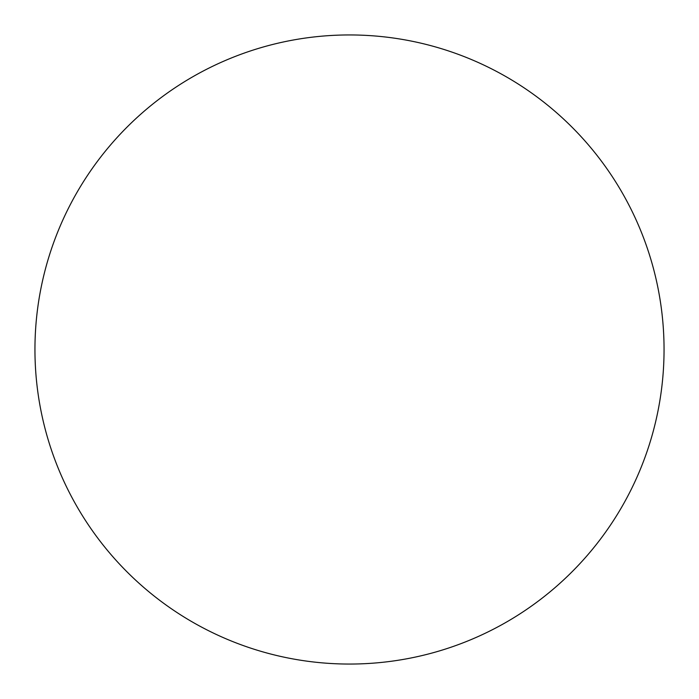 <?xml version="1.0" encoding="UTF-8"?>
<svg xmlns="http://www.w3.org/2000/svg" width="699" height="699" viewBox="0 0 699 699"><rect width="100%" height="100%" fill="white"/><g stroke="black" fill="none" stroke-linecap="round" stroke-linejoin="round"><path stroke-width="1.05" d="M664.05 349.5A314.55 314.55 0 0 0 192.225 77.091A314.55 314.55 0 0 0 192.225 621.909A314.55 314.55 0 0 0 664.05 349.5"/></g></svg>
